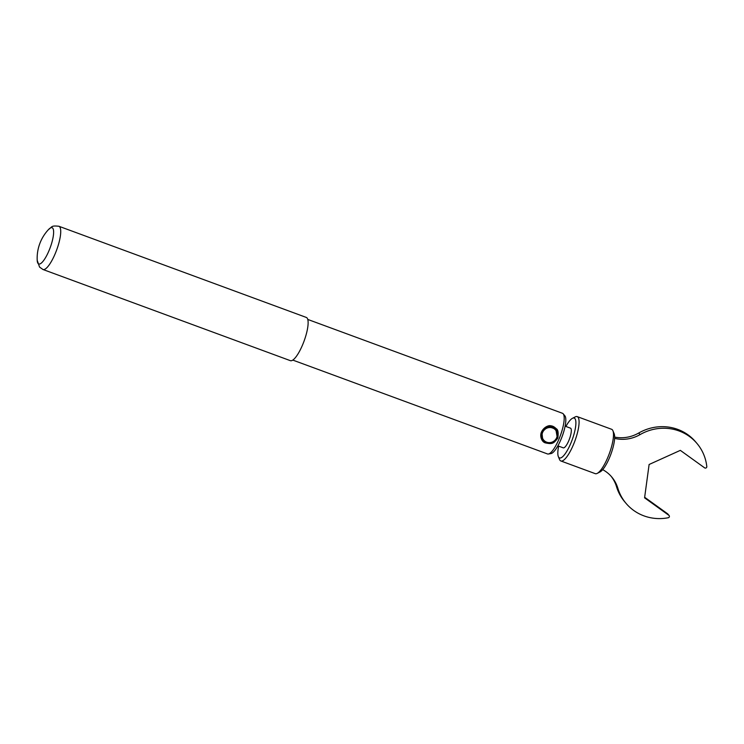 <?xml version="1.0" encoding="UTF-8"?>
<svg xmlns="http://www.w3.org/2000/svg" width="744" height="744" viewBox="0 0 744 744"><rect width="100%" height="100%" fill="white"/><g stroke="black" fill="none" stroke-linecap="round" stroke-linejoin="round"><path stroke-width="1.12" d="M543.26 429.79A8.463 8.072 -40.2 0 1 557.172 437.742A8.463 8.072 -40.2 0 1 541.288 434.161M556.679 437.667A7.775 7.412 139.8 0 0 552.587 427.967A7.775 7.412 139.8 0 0 542.609 432.478A7.775 7.412 139.8 0 0 546.701 442.187A7.775 7.412 139.8 0 0 556.679 437.667M553.945 441.666L557.312 437.853L555.805 429.149L548.161 426.507L541.874 432.162L542.776 440.169L543.79 441.146M557.823 438.086C553.62 443.564 552.485 444.298 545.789 442.978C541.697 442.327 539.549 436.04 541.465 432.059C543.725 427.075 548.784 425.075 550.811 425.801C552.597 425.921 554.382 426.87 556.168 428.665C558.037 429.483 558.586 432.627 557.823 438.086L557.312 437.853M565.896 426.47A21.241 5.617 110.2 0 1 572.48 418.295L575.279 416.873A23.641 6.25 110.2 0 1 577.205 416.612L611.615 429.288A23.641 6.25 110.2 0 1 612.396 429.855A23.641 6.25 110.2 0 1 612.917 430.739A23.641 6.25 110.2 0 1 609.308 453.635A23.641 6.25 110.2 0 1 597.19 473.398A23.641 6.25 110.2 0 1 595.265 473.658L560.855 460.973A23.641 6.25 110.2 0 1 560.074 460.415A23.641 6.25 110.2 0 1 559.562 459.532L558.353 456.63A21.241 5.617 110.2 0 1 558.651 446.14M577.205 416.612A23.641 6.25 110.2 0 1 577.986 417.179A23.641 6.25 110.2 0 1 574.275 442.596A23.641 6.25 110.2 0 1 560.855 460.973M572.48 418.295A21.241 5.617 110.2 0 1 574.907 418.565A21.241 5.617 110.2 0 1 570.983 442.875A21.241 5.617 110.2 0 1 558.818 457.421A21.241 5.617 110.2 0 1 558.353 456.63M565.115 426.173L570.481 428.153A10.481 2.771 110.2 0 1 570.834 428.404A10.481 2.771 110.2 0 1 569.188 439.685A10.481 2.771 110.2 0 1 563.236 447.832L557.861 445.851M52.731 228.175A19.325 5.115 -69.8 0 0 48.537 229.524A42.027 42.027 0 0 0 37.2 260.288A19.325 5.115 -69.8 0 0 38.093 263.516A19.325 5.115 -69.8 0 0 49.16 250.282A19.325 5.115 -69.8 0 0 52.731 228.175M307.058 317.976A23.036 6.091 -69.8 0 0 306.296 317.428L58.897 226.26A23.036 6.091 110.2 0 1 59.66 226.808A23.036 6.091 110.2 0 1 56.042 251.593A23.036 6.091 110.2 0 1 42.966 269.495L290.365 360.663A23.036 6.091 -69.8 0 0 303.44 342.752A23.036 6.091 -69.8 0 0 307.058 317.976M307.765 319.436L562.473 413.292A21.66 5.729 110.2 0 1 563.189 413.813L563.189 413.813A21.66 5.729 110.2 0 1 560.362 435.603A21.66 5.729 110.2 0 1 548.384 454.017A21.66 5.729 110.2 0 1 547.491 453.942L292.792 360.087M602.687 469.641A34.391 32.792 -40.2 0 1 611.745 476.988A34.391 32.792 -40.2 0 1 617.846 488.231L616.506 486.65A46.426 44.277 -40.2 0 0 624.737 501.819L626.067 503.39A46.426 44.277 -40.2 0 0 668.261 517.74A1.376 1.311 139.8 0 0 668.893 515.332L644.583 497.829L649.112 464.488L680.332 450.362L704.633 467.855A1.376 1.311 139.8 0 0 706.8 466.562A46.426 44.277 -40.2 0 0 696.961 443.443A46.426 44.277 -40.2 0 0 640.054 434.608A34.391 32.792 -40.2 0 1 614.628 438.365M668.893 515.332L667.554 513.751A1.376 1.311 -40.2 0 1 667.777 513.955L669.116 515.536M614.656 437.091A34.391 32.792 139.8 0 0 638.715 433.027A46.426 44.277 -40.2 0 1 695.621 441.862L696.961 443.443M616.506 486.65A34.391 32.792 139.8 0 0 611.066 476.216M626.067 503.39A46.426 44.277 -40.2 0 1 617.846 488.231M667.554 513.751L644.667 497.271M563.189 413.813L564.873 415.803A20.358 5.385 110.2 0 1 562.213 436.282A20.358 5.385 110.2 0 1 550.951 453.589L548.384 454.017M612.917 430.739L614.126 433.64A21.241 5.617 110.2 0 1 610.889 454.221A21.241 5.617 110.2 0 1 599.999 471.975L597.19 473.398M638.715 433.027L640.054 434.608M555.052 428.358L555.973 429.455M542.209 439.388L543.046 440.383M48.537 229.524C52.48 226.669 51.001 225.451 58.897 226.26M37.2 260.288L39.562 267.096L42.966 269.495"/></g></svg>
